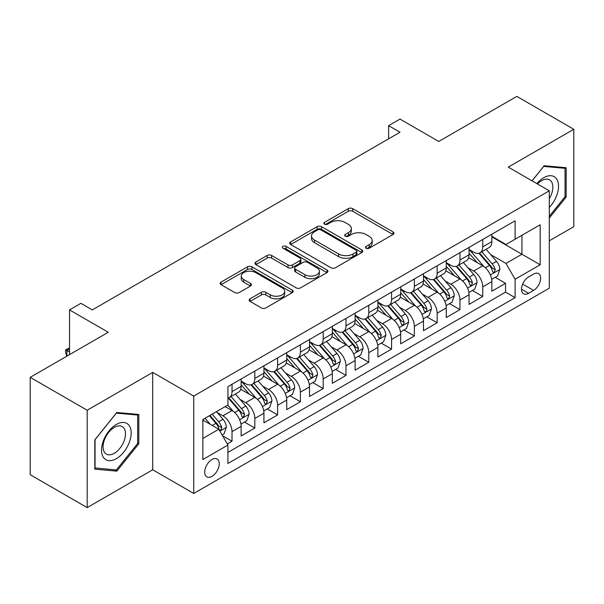 <?xml version="1.0" encoding="UTF-8"?>
<svg xmlns="http://www.w3.org/2000/svg" width="604" height="604" viewBox="0 0 604 604"><rect width="100%" height="100%" fill="white"/><g stroke="black" fill="none" stroke-linecap="round" stroke-linejoin="round"><path stroke-width="0.91" d="M366.115 248.214A2.212 1.276 0 0 0 369.24 248.214L393.015 234.495A3.163 1.827 0 0 0 393.944 233.204A3.163 1.827 0 0 0 393.015 231.913L352.744 208.659A3.163 1.827 0 0 0 348.266 208.659L324.499 222.385A2.212 1.276 0 0 0 323.85 223.291A2.212 1.276 0 0 0 324.499 224.19A2.212 1.276 0 0 0 327.632 224.19L330.705 222.415A10.125 5.844 0 0 1 345.027 222.415L348.38 224.356A10.125 5.844 0 0 1 351.347 228.486A10.125 5.844 0 0 1 348.38 232.623L345.307 234.397A2.212 1.276 0 0 0 344.658 235.303A2.212 1.276 0 0 0 345.307 236.202A2.212 1.276 0 0 0 348.44 236.202L351.513 234.428A10.125 5.844 0 0 1 365.828 234.428L369.187 236.368A10.125 5.844 0 0 1 372.155 240.498A10.125 5.844 0 0 1 369.187 244.635L366.115 246.409A2.212 1.276 0 0 0 365.465 247.315A2.212 1.276 0 0 0 366.115 248.214L366.115 246.409M211.966 476.36A10.313 5.957 120 0 0 218.708 467.269A10.313 5.957 120 0 0 217.13 459.002A10.313 5.957 120 0 0 211.966 459.516A10.313 5.957 120 0 0 205.232 468.606A10.313 5.957 120 0 0 206.81 476.873A10.313 5.957 120 0 0 211.966 476.36M250.056 298.814A3.163 1.827 0 0 0 249.127 300.113A3.163 1.827 0 0 0 250.056 301.404L261.351 307.927A3.163 1.827 0 0 0 265.828 307.927L292.223 292.683A3.163 1.827 0 0 0 293.151 291.392A3.163 1.827 0 0 0 292.223 290.101L251.959 266.847A3.163 1.827 0 0 0 247.481 266.847L221.079 282.091A3.163 1.827 0 0 0 220.158 283.382A3.163 1.827 0 0 0 221.079 284.673L234.729 292.555A3.163 1.827 0 0 0 239.207 292.555L250.501 286.032A3.163 1.827 0 0 0 251.43 284.741A3.163 1.827 0 0 0 250.501 283.45L243.737 279.539A8.464 4.885 0 0 1 241.253 276.081A8.464 4.885 0 0 1 246.477 271.573A8.464 4.885 0 0 1 255.703 272.631L282.211 287.934A8.464 4.885 0 0 1 284.695 291.392A8.464 4.885 0 0 1 279.471 295.907A8.464 4.885 0 0 1 270.245 294.843L265.828 292.291A3.163 1.827 0 0 0 261.351 292.291L250.056 298.814L250.056 301.404M549.3 240.807L573.8 226.666L573.8 129.286L516.82 96.391L438.753 141.457L400.007 119.086L388.614 125.67L400.007 132.246L92.306 309.897L80.913 303.314L69.52 309.897L69.52 354.639M87.18 410.229L87.18 507.609L152.706 469.776L152.706 372.404L87.18 410.229L30.2 377.334L108.267 332.268L69.52 309.897M152.706 372.404L193.733 396.088L549.3 190.804L549.3 288.183L193.733 493.468L193.733 396.088M573.8 129.286L508.274 167.119L549.3 190.804M330.932 267.753A3.163 1.827 0 0 0 335.401 267.753L361.804 252.51A3.163 1.827 0 0 0 362.732 251.219A3.163 1.827 0 0 0 361.804 249.928L321.532 226.681A3.163 1.827 0 0 0 317.062 226.681L290.66 241.917A3.163 1.827 0 0 0 289.731 243.208A3.163 1.827 0 0 0 290.66 244.507L330.932 267.753M283.827 248.697A2.212 1.276 0 0 1 286.077 249.007L286.077 246.379L327.013 270.011A3.163 1.827 0 0 1 327.942 271.302A3.163 1.827 0 0 1 327.013 272.6L300.618 287.836A3.163 1.827 0 0 1 296.141 287.836L255.869 264.59L255.869 262.008A3.163 1.827 0 0 0 254.941 263.299A3.163 1.827 0 0 0 255.869 264.59M255.869 262.008L267.172 255.484A3.163 1.827 0 0 1 271.641 255.484L287.972 264.914A3.163 1.827 0 0 0 292.449 264.914L299.946 260.581A3.163 1.827 0 0 0 300.875 259.29A3.163 1.827 0 0 0 299.946 257.999L282.944 248.184A2.212 1.276 0 0 1 282.294 247.278A2.212 1.276 0 0 1 283.661 246.1A2.212 1.276 0 0 1 286.077 246.379M87.18 507.609L30.2 474.714L30.2 377.334M227.3 443.955L232.027 441.222L222.566 435.763M217.191 412.524L222.914 415.824A12.895 7.444 60 0 1 232.027 431.618L241.147 426.356L241.147 435.96L254.82 428.062L244.446 422.075M239.977 399.365L245.7 402.664A12.895 7.444 60 0 1 254.82 418.459L263.933 413.196L263.933 422.8L277.613 414.903L267.24 408.916M262.77 386.205L268.493 389.505A12.895 7.444 60 0 1 277.613 405.299L286.726 400.037L286.726 409.64L300.407 401.743L290.033 395.756M285.564 373.046L291.287 376.352A12.895 7.444 60 0 1 300.407 392.139L309.52 386.877L309.52 396.481L323.2 388.591L312.827 382.596M308.357 359.886L314.08 363.193A12.895 7.444 60 0 1 323.2 378.98L332.313 373.717L332.313 383.321L345.986 375.431L335.62 369.444M331.151 346.726L336.873 350.033A12.895 7.444 60 0 1 345.986 365.82L355.107 360.558L355.107 370.161L368.78 362.272L358.414 356.284M353.944 333.567L359.667 336.873A12.895 7.444 60 0 1 368.78 352.661L377.9 347.398L377.9 357.002L391.573 349.112L381.207 343.125M376.737 320.407L382.46 323.714A12.895 7.444 60 0 1 391.573 339.501L400.694 334.238L400.694 343.85L414.367 335.952L403.993 329.965M399.531 307.247L405.246 310.554A12.895 7.444 60 0 1 414.367 326.341L423.487 321.079L423.487 330.69L437.16 322.793L426.786 316.806M422.317 294.088L428.04 297.394A12.895 7.444 60 0 1 437.16 313.189L446.273 307.919L446.273 317.53L459.954 309.633L449.58 303.646M445.11 280.928L450.833 284.235A12.895 7.444 60 0 1 459.954 300.029L469.066 294.76L469.066 304.371L482.747 296.473L482.747 286.87A12.895 7.444 -120 0 0 473.627 271.075L467.904 267.776M472.373 290.486L482.747 296.473M241.147 426.356A12.895 7.444 -120 0 0 232.027 410.561L225.186 406.613M263.933 413.196A12.895 7.444 -120 0 0 254.82 397.402L240.724 389.263M286.726 400.037A12.895 7.444 -120 0 0 277.613 384.242L263.518 376.103M309.52 386.877A12.895 7.444 -120 0 0 300.407 371.082L286.311 362.951M332.313 373.717A12.895 7.444 -120 0 0 323.2 357.923L309.105 349.791M355.107 360.558A12.895 7.444 -120 0 0 345.986 344.771L331.89 336.632M377.9 347.398A12.895 7.444 -120 0 0 368.78 331.611L354.684 323.472M400.694 334.238A12.895 7.444 -120 0 0 391.573 318.451L377.477 310.313M423.487 321.079A12.895 7.444 -120 0 0 414.367 305.292L400.271 297.153M446.273 307.919A12.895 7.444 -120 0 0 437.16 292.132L423.064 283.993M469.066 294.76A12.895 7.444 -120 0 0 459.954 278.973L445.858 270.834M533.574 274.103L528.56 276.994A9.989 5.768 120 0 0 522.03 285.805A9.989 5.768 120 0 0 523.562 293.808A9.989 5.768 120 0 0 528.56 293.317L533.574 290.418A9.989 5.768 120 0 0 540.097 281.615A9.989 5.768 120 0 0 538.564 273.604A9.989 5.768 120 0 0 533.574 274.103M202.853 438.459L218.807 429.248L227.927 445.042L227.927 463.464L515.106 297.659L515.106 279.237L505.993 263.442L490.697 254.616M227.927 445.042L202.853 459.516L202.853 419.508L227.927 405.035L227.927 386.613L515.106 220.807L515.106 239.229L540.18 224.756L540.18 264.763L515.106 279.237M241.147 381.086L245.7 383.721A12.895 7.444 60 0 0 252.147 384.355L261.268 379.093A12.895 7.444 -120 0 0 263.933 373.189L263.933 365.82M263.933 367.927L268.493 370.562A12.895 7.444 60 0 0 274.941 371.196L284.061 365.933A12.895 7.444 -120 0 0 286.726 360.029L286.726 352.661M286.726 354.767L291.287 357.402A12.895 7.444 60 0 0 297.734 358.036L306.855 352.774A12.895 7.444 -120 0 0 309.52 346.87L309.52 339.501M309.52 341.607L314.08 344.242A12.895 7.444 60 0 0 320.528 344.876L329.641 339.614A12.895 7.444 -120 0 0 332.313 333.71L332.313 326.341M332.313 328.448L336.873 331.083A12.895 7.444 60 0 0 343.321 331.717L352.434 326.454A12.895 7.444 -120 0 0 355.107 320.55L355.107 313.182M355.107 315.288L359.667 317.923A12.895 7.444 60 0 0 366.115 318.565L375.227 313.295A12.895 7.444 -120 0 0 377.9 307.398L377.9 300.022M377.9 302.128L382.46 304.763A12.895 7.444 60 0 0 388.901 305.405L398.021 300.135A12.895 7.444 -120 0 0 400.694 294.239L400.694 286.87M400.694 288.969L405.246 291.604A12.895 7.444 60 0 0 411.694 292.245L420.814 286.976A12.895 7.444 -120 0 0 423.487 281.079L423.487 273.71M423.487 275.817L428.04 278.444A12.895 7.444 60 0 0 434.487 279.086L443.608 273.823A12.895 7.444 -120 0 0 446.273 267.919L446.273 260.55M446.273 262.657L450.833 265.284A12.895 7.444 60 0 0 457.281 265.926L466.401 260.664A12.895 7.444 -120 0 0 469.066 254.76L469.066 247.391M227.927 452.411L505.533 292.132L505.533 283.314L491.86 291.211L491.86 281.607A12.895 7.444 -120 0 0 482.747 265.813L468.651 257.674M469.066 249.497L473.627 252.125A12.895 7.444 -120 0 0 480.074 252.766A12.895 7.444 -120 0 0 482.747 246.862L482.747 239.494M480.074 252.766L489.187 247.504A12.895 7.444 -120 0 0 491.86 241.6L491.86 234.231M232.027 384.242L232.027 391.611A12.895 7.444 60 0 1 229.354 397.515A12.895 7.444 60 0 1 227.927 398.036M229.354 397.515L238.474 392.253A12.895 7.444 -120 0 0 241.147 386.349L241.147 378.98M254.82 371.082L254.82 378.451A12.895 7.444 60 0 1 252.147 384.355M277.613 357.923L277.613 365.292A12.895 7.444 60 0 1 274.941 371.196M300.407 344.763L300.407 352.14A12.895 7.444 60 0 1 297.734 358.036M323.2 331.611L323.2 338.98A12.895 7.444 60 0 1 320.528 344.876M345.986 318.451L345.986 325.82A12.895 7.444 60 0 1 343.321 331.717M368.78 305.292L368.78 312.661A12.895 7.444 60 0 1 366.115 318.565M391.573 292.132L391.573 299.501A12.895 7.444 60 0 1 388.901 305.405M414.367 278.973L414.367 286.341A12.895 7.444 60 0 1 411.694 292.245M437.16 265.813L437.16 273.182A12.895 7.444 60 0 1 434.487 279.086M459.954 252.653L459.954 260.022A12.895 7.444 60 0 1 457.281 265.926M459.954 300.029L459.954 309.633M437.16 313.189L437.16 322.793M414.367 326.341L414.367 335.952M391.573 339.501L391.573 349.112M368.78 352.661L368.78 362.272M345.986 365.82L345.986 375.431M323.2 378.98L323.2 388.591M300.407 392.139L300.407 401.743M277.613 405.299L277.613 414.903M254.82 418.459L254.82 428.062M232.027 431.618L232.027 441.222M218.807 429.248L202.853 420.037M505.993 263.442L521.947 254.231L521.947 235.281L540.18 224.756M491.86 236.866L540.18 264.763M491.86 236.338L505.993 244.492L515.106 239.229M152.706 469.776L193.733 493.468M388.614 125.67L388.614 138.829M495.167 277.327L505.533 283.314M505.533 292.132L515.106 297.659M549.3 218.029L566.167 197.047L566.167 167.723L544.166 165.753L532.041 180.845M94.813 469.18L116.814 471.143L138.807 443.781L138.807 414.457L116.814 412.487L94.813 439.848L94.813 469.18M565.027 196.391L566.167 197.047M137.667 443.125L138.807 443.781M114.488 469.799L116.814 471.143M366.998 248.531L369.187 247.262A10.125 5.844 0 0 0 372.155 243.133L372.155 240.498M351.347 228.486L351.347 231.121A10.125 5.844 0 0 1 348.38 235.25L346.19 236.519M392.97 234.518L352.744 211.294A3.163 1.827 0 0 0 348.266 211.294L325.382 224.507M361.766 252.532L321.532 229.309A3.163 1.827 0 0 0 317.062 229.309L290.705 244.529M356.209 252.125A2.212 1.276 0 0 0 356.858 251.219A2.212 1.276 0 0 0 356.209 250.313L320.86 229.905A2.212 1.276 0 0 0 317.734 229.905L314.488 231.777A10.125 5.844 0 0 0 311.521 235.915A10.125 5.844 0 0 0 314.488 240.045L338.648 253.997A10.125 5.844 0 0 0 352.97 253.997L356.209 252.125L356.209 254.76A2.212 1.276 0 0 0 356.858 253.854L356.858 251.219M311.521 235.915L311.521 238.542A10.125 5.844 0 0 0 314.488 242.68L314.488 240.045M356.209 254.76L352.97 256.632A10.125 5.844 0 0 1 338.648 256.632L314.488 242.68M255.915 264.612L267.172 258.112L267.172 255.484M300.875 259.29L300.875 261.925A3.163 1.827 0 0 1 299.946 263.216L292.449 267.542A3.163 1.827 0 0 1 287.972 267.542L271.641 258.112A3.163 1.827 0 0 0 267.172 258.112M286.077 249.007L326.975 272.623M304.922 274.699A8.464 4.885 0 0 0 314.148 275.756A8.464 4.885 0 0 0 319.373 271.241A8.464 4.885 0 0 0 316.889 267.783L307.549 262.393A3.163 1.827 0 0 0 303.08 262.393L295.582 266.719A3.163 1.827 0 0 0 294.654 268.01A3.163 1.827 0 0 0 295.582 269.301L304.922 274.699L304.922 277.327A8.464 4.885 0 0 0 314.148 278.384A8.464 4.885 0 0 0 319.373 273.869L319.373 271.241M294.654 268.01L294.654 270.645A3.163 1.827 0 0 0 295.582 271.936L295.582 269.301M304.922 277.327L295.582 271.936M284.695 291.392L284.695 294.02A8.464 4.885 0 0 1 279.471 298.535A8.464 4.885 0 0 1 270.245 297.478L265.828 294.926A3.163 1.827 0 0 0 261.351 294.926L250.094 301.426M241.253 276.081L241.253 278.716A8.464 4.885 0 0 0 243.737 282.174L243.737 279.539M250.456 286.054L243.737 282.174M292.185 292.706L251.959 269.482A3.163 1.827 0 0 0 247.481 269.482L221.124 284.695M491.671 279.342L497.56 275.945L499.84 269.361A8.539 4.93 -120 0 0 496.511 261.343L486.099 249.286M484.008 266.643L471.664 252.344A24.658 14.239 -120 0 0 469.066 249.633M477.236 262.634L470.327 254.639A20.468 11.816 -120 0 0 469.066 253.257M478.912 253.227L489.444 265.428A8.539 4.93 60 0 1 492.494 271.309L493.113 272.321L494.268 272.155L495.227 269.731A8.539 4.93 -120 0 0 492.177 263.842L481.766 251.785M479.531 253.031L490.848 266.13A4.349 2.514 60 0 1 491.943 267.836L495.227 269.731M549.3 207.444A20.951 12.095 120 0 0 558.255 183.14A20.951 12.095 120 0 0 543.713 177.712A20.951 12.095 120 0 0 536.85 183.616M549.3 198.656A15.863 9.158 120 0 0 549.564 179.879A15.863 9.158 120 0 0 541.637 180.664A15.863 9.158 120 0 0 537.485 183.986M532.086 180.868L543.713 166.402L565.027 168.305L565.027 196.723L549.3 216.285M563.615 167.489L565.027 168.305M129.188 442.702A20.951 12.095 120 0 0 123.76 422.46A20.951 12.095 120 0 0 103.526 440.407A20.951 12.095 120 0 0 108.947 460.641A20.951 12.095 120 0 0 129.188 442.702M123.994 441.222A15.863 9.158 120 0 0 122.212 426.613A15.863 9.158 120 0 0 104.567 439.486A15.863 9.158 120 0 0 106.349 454.087A15.863 9.158 120 0 0 123.994 441.222M95.047 468.062L95.047 439.652L116.353 413.136L137.667 415.039L137.667 443.457L116.353 469.965L94.813 467.934M136.255 414.223L137.667 415.039M468.878 292.502L474.767 289.105L477.047 282.521A8.539 4.93 -120 0 0 473.717 274.503L463.306 262.446M461.222 279.803L448.87 265.503A24.658 14.239 -120 0 0 446.273 262.793M454.442 275.794L447.534 267.791A20.468 11.816 -120 0 0 446.273 266.417M456.118 266.387L466.65 278.58A8.539 4.93 60 0 1 469.701 284.469L470.32 285.481L471.475 285.315L472.434 282.891A8.539 4.93 -120 0 0 469.391 277.002L458.972 264.945M456.737 266.19L468.055 279.29A4.349 2.514 60 0 1 469.157 280.996L472.434 282.891M446.084 305.662L451.973 302.264L454.253 295.681A8.539 4.93 -120 0 0 450.924 287.663L440.512 275.605M438.429 292.963L426.077 278.663A24.658 14.239 -120 0 0 423.487 275.952M431.656 288.954L424.748 280.951A20.468 11.816 -120 0 0 423.487 279.577M433.325 279.546L443.857 291.74A8.539 4.93 60 0 1 446.907 297.629L447.526 298.64L448.681 298.474L449.64 296.051A8.539 4.93 -120 0 0 446.598 290.162L436.179 278.104M433.944 279.35L445.261 292.449A4.349 2.514 60 0 1 446.364 294.156L449.64 296.051M423.291 318.821L429.18 315.424L431.46 308.84A8.539 4.93 -120 0 0 428.13 300.822L417.719 288.765M415.635 306.122L403.283 291.823A24.658 14.239 -120 0 0 400.694 289.112M408.863 302.113L401.954 294.11A20.468 11.816 -120 0 0 400.694 292.736M410.531 292.706L421.071 304.899A8.539 4.93 60 0 1 424.114 310.788L424.733 311.8L425.888 311.634L426.666 310.698L426.847 309.21A8.539 4.93 -120 0 0 423.804 303.321L413.393 291.264M411.158 292.51L422.475 305.609A4.349 2.514 60 0 1 423.57 307.315L426.847 309.21M400.497 331.981L406.386 328.584L408.666 322A8.539 4.93 -120 0 0 405.344 313.982L394.925 301.924M392.842 319.282L380.49 304.982A24.658 14.239 -120 0 0 377.9 302.272M386.069 315.273L379.161 307.27A20.468 11.816 -120 0 0 377.9 305.896M387.745 305.866L398.278 318.059A8.539 4.93 60 0 1 401.32 323.948L401.939 324.96L403.094 324.793L403.872 323.857L404.053 322.362A8.539 4.93 -120 0 0 401.011 316.481L390.599 304.424M388.364 305.669L399.682 318.769A4.349 2.514 60 0 1 400.777 320.475L404.053 322.362M377.704 345.141L383.6 341.743L385.873 335.16A8.539 4.93 -120 0 0 382.551 327.142L372.132 315.084M370.048 332.442L357.696 318.142A24.658 14.239 -120 0 0 355.107 315.431M363.276 328.433L356.368 320.43A20.468 11.816 -120 0 0 355.107 319.055M364.952 319.025L375.484 331.219A8.539 4.93 60 0 1 378.527 337.108L379.153 338.119L380.301 337.953L381.267 335.522A8.539 4.93 -120 0 0 378.217 329.641L367.806 317.583M365.571 318.829L376.888 331.928A4.349 2.514 60 0 1 377.983 333.635L381.267 335.522M354.918 358.3L360.807 354.903L363.079 348.319A8.539 4.93 -120 0 0 359.757 340.301L349.346 328.244M347.255 345.601L334.903 331.302A24.658 14.239 -120 0 0 332.313 328.591M340.482 341.585L333.574 333.589A20.468 11.816 -120 0 0 332.313 332.215M342.158 332.185L352.691 344.378A8.539 4.93 60 0 1 355.733 350.26L356.36 351.279L357.515 351.113L358.474 348.682A8.539 4.93 -120 0 0 355.424 342.8L345.012 330.743M342.778 331.981L354.095 345.088A4.349 2.514 60 0 1 355.19 346.794L358.474 348.682M332.125 371.46L338.013 368.062L340.294 361.479A8.539 4.93 -120 0 0 336.964 353.461L326.553 341.403M324.461 358.761L312.117 344.461A24.658 14.239 -120 0 0 309.52 341.751M317.689 354.744L310.781 346.749A20.468 11.816 -120 0 0 309.52 345.375M319.365 345.345L329.897 357.538A8.539 4.93 60 0 1 332.947 363.419L333.567 364.438L334.722 364.272L335.681 361.841A8.539 4.93 -120 0 0 332.63 355.96L322.219 343.902M319.984 345.141L331.302 358.248A4.349 2.514 60 0 1 332.396 359.946L335.681 361.841M309.331 384.62L315.22 381.215L317.5 374.639A8.539 4.93 -120 0 0 314.171 366.62L303.759 354.563M301.668 371.921L289.324 357.621A24.658 14.239 -120 0 0 286.726 354.91M294.895 367.904L287.987 359.909A20.468 11.816 -120 0 0 286.726 358.534M296.572 358.504L307.104 370.697A8.539 4.93 60 0 1 310.154 376.579L310.773 377.591L311.928 377.432L312.887 375.001A8.539 4.93 -120 0 0 309.844 369.119L299.425 357.062M297.191 358.3L308.508 371.407A4.349 2.514 60 0 1 309.61 373.106L312.887 375.001M286.538 397.779L292.427 394.374L294.707 387.798A8.539 4.93 -120 0 0 291.377 379.78L280.966 367.723M278.882 385.08L266.53 370.781A24.658 14.239 -120 0 0 263.933 368.07M272.102 381.064L265.201 373.068A20.468 11.816 -120 0 0 263.933 371.694M273.778 371.664L284.31 383.857A8.539 4.93 60 0 1 287.361 389.739L287.98 390.75L289.135 390.592L290.094 388.161A8.539 4.93 -120 0 0 287.051 382.279L276.632 370.222M274.397 371.46L285.715 384.567A4.349 2.514 60 0 1 286.817 386.266L290.094 388.161M263.744 410.939L269.633 407.534L271.913 400.958A8.539 4.93 -120 0 0 268.584 392.932L258.172 380.882M256.088 398.24L243.737 383.94A24.658 14.239 -120 0 0 241.147 381.23M249.316 394.223L242.408 386.228A20.468 11.816 -120 0 0 241.147 384.854M250.985 384.823L261.524 397.017A8.539 4.93 60 0 1 264.567 402.898L265.186 403.91L266.341 403.751L267.3 401.32A8.539 4.93 -120 0 0 264.258 395.439L253.839 383.381M251.604 384.62L262.929 397.726A4.349 2.514 60 0 1 264.024 399.425L267.3 401.32M240.951 424.099L246.84 420.694L249.12 414.118A8.539 4.93 -120 0 0 245.798 406.092L235.379 394.034M233.295 411.399L227.844 405.08M226.523 407.383L225.632 406.356M228.199 397.976L238.731 410.176A8.539 4.93 60 0 1 241.774 416.058L242.393 417.07L243.548 416.911L244.507 414.48A8.539 4.93 -120 0 0 241.464 408.598L231.053 396.541M228.818 397.779L240.135 410.886A4.349 2.514 60 0 1 241.23 412.585L244.507 414.48M222.113 434.971L224.046 433.853L226.326 427.277A8.539 4.93 -120 0 0 223.004 419.251L216.443 411.664M210.328 424.355L205.05 418.24M203.729 420.543L202.853 419.531M209.377 415.741L215.938 423.336A8.539 4.93 60 0 1 218.98 429.218L219.599 430.229L220.754 430.071L221.713 427.64A8.539 4.93 -120 0 0 218.671 421.758L212.117 414.163M209.905 415.439L217.342 424.046A4.349 2.514 60 0 1 218.437 425.744L221.713 427.64M69.52 348.976L66.893 350.494L69.52 352.004M66.682 356.269L65.64 352.396L65.64 349.769L69.52 348.025M65.64 349.769L66.893 350.494L66.893 356.149M222.914 415.824L232.027 410.561M245.7 402.664L254.82 397.402M268.493 389.505L277.613 384.242M291.287 376.352L300.407 371.082M314.08 363.193L323.2 357.923M336.873 350.033L345.986 344.771M359.667 336.873L368.78 331.611M382.46 323.714L391.573 318.451M405.246 310.554L414.367 305.292M428.04 297.394L437.16 292.132M450.833 284.235L459.954 278.973M473.627 271.075L482.747 265.813M482.747 246.862L491.86 241.6M232.027 391.611L241.147 386.349M254.82 378.451L263.933 373.189M277.613 365.292L286.726 360.029M300.407 352.14L309.52 346.87M323.2 338.98L332.313 333.71M345.986 325.82L355.107 320.55M368.78 312.661L377.9 307.398M391.573 299.501L400.694 294.239M414.367 286.341L423.487 281.079M437.16 273.182L446.273 267.919M459.954 260.022L469.066 254.76M482.747 286.87L491.86 281.607M522.641 284.114L533.574 290.418M521.494 289.233L528.56 293.317M369.187 247.262L369.187 244.635M345.307 236.202L345.307 234.397M348.38 235.25L348.38 232.623M324.499 224.19L324.499 222.385M348.266 211.294L348.266 208.659M352.744 211.294L352.744 208.659M393.015 234.495L393.015 231.913M290.66 244.507L290.66 241.917M317.062 229.309L317.062 226.681M321.532 229.309L321.532 226.681M361.804 252.51L361.804 249.928M338.648 256.632L338.648 253.997M352.97 256.632L352.97 253.997M271.641 258.112L271.641 255.484M287.972 267.542L287.972 264.914M292.449 267.542L292.449 264.914M299.946 263.216L299.946 260.581M327.013 272.6L327.013 270.011M261.351 294.926L261.351 292.291M265.828 294.926L265.828 292.291M270.245 297.478L270.245 294.843M250.501 286.032L250.501 283.45M221.079 284.673L221.079 282.091M247.481 269.482L247.481 266.847M251.959 269.482L251.959 266.847M292.223 292.683L292.223 290.101M490.365 274.963L499.78 269.527M471.664 252.344L472.834 251.672M492.177 263.842L496.511 261.343M485.374 267.776L489.444 265.428M467.571 288.123L476.986 282.687M448.87 265.503L450.04 264.831M469.391 277.002L473.717 274.503M462.581 280.935L466.65 278.58M444.786 301.283L454.193 295.847M426.077 278.663L427.247 277.991M446.598 290.162L450.924 287.663M439.788 294.095L443.857 291.74M421.992 314.442L431.407 309.006M403.283 291.823L404.454 291.143M423.804 303.321L428.13 300.822M416.994 307.255L421.071 304.899M399.199 327.602L408.614 322.166M380.49 304.982L381.668 304.303M401.011 316.481L405.344 313.982M394.201 320.414L398.278 318.059M376.405 340.762L385.82 335.326M357.696 318.142L358.874 317.462M378.217 329.641L382.551 327.142M371.407 333.574L375.484 331.219M353.612 353.921L363.027 348.485M334.903 331.302L336.081 330.622M355.424 342.8L359.757 340.301M348.614 346.734L352.691 344.378M330.818 367.081L340.233 361.645M312.117 344.461L313.287 343.782M332.63 355.96L336.964 353.461M325.828 359.893L329.897 357.538M308.025 380.241L317.44 374.805M289.324 357.621L290.494 356.941M309.844 369.119L314.171 366.62M303.034 373.046L307.104 370.697M285.231 393.4L294.646 387.964M266.53 370.781L267.7 370.101M287.051 382.279L291.377 379.78M280.241 386.205L284.31 383.857M262.446 406.56L271.86 401.124M243.737 383.94L244.907 383.261M264.258 395.439L268.584 392.932M257.447 399.365L261.524 397.017M239.652 419.72L249.067 414.284M241.464 408.598L245.798 406.092M234.654 412.524L238.731 410.176M219.894 431.128L226.273 427.436M218.671 421.758L223.004 419.251M212.246 425.465L215.938 423.336"/></g></svg>
